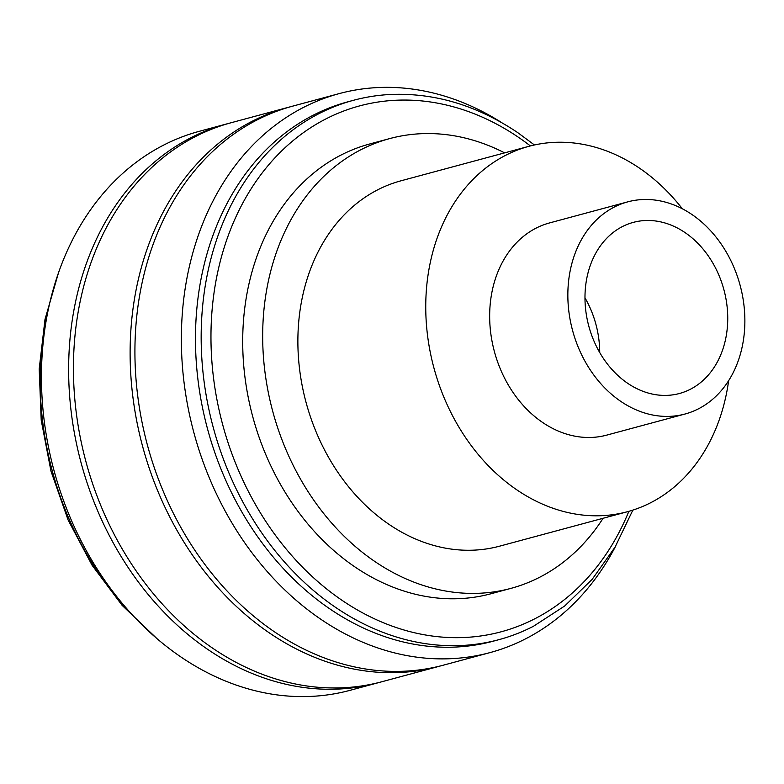 <?xml version="1.0" encoding="UTF-8"?>
<svg xmlns="http://www.w3.org/2000/svg" width="784" height="784" viewBox="0 0 784 784"><rect width="100%" height="100%" fill="white"/><g stroke="black" fill="none" stroke-linecap="round" stroke-linejoin="round"><path stroke-width="1.18" d="M685 232.564A88.612 69.972 74.9 0 0 633.296 222.382A88.612 69.972 74.9 0 0 585.04 293.902A88.612 69.972 74.9 0 0 627.719 383.327A88.612 69.972 74.9 0 0 679.424 393.499A88.612 69.972 74.9 0 0 727.679 321.979A88.612 69.972 74.9 0 0 685 232.564M691.87 214.463A109.878 86.759 -105.1 0 1 744.8 325.35A109.878 86.759 -105.1 0 1 684.951 414.04A109.878 86.759 -105.1 0 1 620.85 401.418A109.878 86.759 -105.1 0 1 567.92 290.541A109.878 86.759 -105.1 0 1 627.768 201.851A109.878 86.759 -105.1 0 1 691.87 214.463M684.951 414.04L606.767 435.11A109.878 86.759 -105.1 0 1 542.665 422.498A109.878 86.759 -105.1 0 1 489.735 311.611A109.878 86.759 -105.1 0 1 549.584 222.921L627.768 201.851M728.64 380.652A189.218 149.411 -105.1 0 1 627.416 511.717A189.218 149.411 -105.1 0 1 517.028 489.99A189.218 149.411 -105.1 0 1 425.879 299.037A189.218 149.411 -105.1 0 1 528.935 146.314A189.218 149.411 -105.1 0 1 639.323 168.041A189.218 149.411 -105.1 0 1 682.305 208.76M627.416 511.717L499.545 546.183A189.218 149.411 -105.1 0 1 389.158 524.457A189.218 149.411 -105.1 0 1 298.008 333.504A189.218 149.411 -105.1 0 1 401.065 180.781L528.935 146.314M603.092 518.273A232.917 183.907 -105.1 0 1 510.923 588.372A232.917 183.907 -105.1 0 1 375.036 561.628A232.917 183.907 -105.1 0 1 262.836 326.585A232.917 183.907 -105.1 0 1 389.687 138.592A232.917 183.907 -105.1 0 1 504.612 152.87M510.923 588.372L490.951 593.762A232.917 183.907 -105.1 0 1 355.064 567.018A232.917 183.907 -105.1 0 1 242.864 331.965A232.917 183.907 -105.1 0 1 369.715 143.972L389.687 138.592M628.866 511.315A272.303 215.012 -105.1 0 1 342.334 600.524A272.303 215.012 -105.1 0 1 229.389 232.505A272.303 215.012 -105.1 0 1 518.332 137.21A272.303 215.012 -105.1 0 1 530.386 145.932M632.845 510.11L615.077 547.095L592.165 579.337L564.715 605.983L533.453 626.279A279.32 220.549 -105.1 0 1 498.869 639.675A279.32 220.549 -105.1 0 1 335.915 607.6A279.32 220.549 -105.1 0 1 201.361 325.742A279.32 220.549 -105.1 0 1 353.486 100.293A279.32 220.549 -105.1 0 1 390.128 94.492C434.414 92.561 476.966 105.291 517.783 132.663L534.433 144.971M498.869 639.675L493.165 641.214A279.32 220.549 -105.1 0 1 330.211 609.139A279.32 220.549 -105.1 0 1 195.667 327.271A279.32 220.549 -105.1 0 1 347.792 101.832L353.486 100.293M615.832 545.791A289.492 228.575 -105.1 0 1 489.902 652.631A289.492 228.575 -105.1 0 1 321.019 619.389A289.492 228.575 -105.1 0 1 181.565 327.251A289.492 228.575 -105.1 0 1 339.227 93.6A289.492 228.575 -105.1 0 1 501.789 122.686M489.902 652.631L443.47 665.146A289.492 228.575 -105.1 0 1 274.576 631.904A289.492 228.575 -105.1 0 1 135.122 339.776A289.492 228.575 -105.1 0 1 292.795 106.114L339.227 93.6M441.059 665.773A289.492 228.575 -105.1 0 1 438.668 666.439A289.492 228.575 -105.1 0 1 269.774 633.198A289.492 228.575 -105.1 0 1 130.32 341.069A289.492 228.575 -105.1 0 1 287.993 107.408A289.492 228.575 -105.1 0 1 290.394 106.781M438.668 666.439L381.975 681.717A289.492 228.575 -105.1 0 1 213.091 648.476A289.492 228.575 -105.1 0 1 73.637 356.348A289.492 228.575 -105.1 0 1 231.3 122.686L287.993 107.408M379.574 682.345A289.492 228.575 -105.1 0 1 377.182 683.011A289.492 228.575 -105.1 0 1 208.289 649.769A289.492 228.575 -105.1 0 1 68.835 357.641A289.492 228.575 -105.1 0 1 226.507 123.98A289.492 228.575 -105.1 0 1 228.908 123.353M377.182 683.011L349.987 690.341A289.492 228.575 -105.1 0 1 181.104 657.1A289.492 228.575 -105.1 0 1 41.65 364.962A289.492 228.575 -105.1 0 1 199.312 131.31L226.507 123.98M134.329 616.998A279.32 220.549 -105.1 0 1 49.725 303.094M599.721 352.555A88.612 69.972 74.9 0 0 584.972 297.842M157.045 638.695L122.088 605.317L92.11 565.303L68.13 520.057L50.97 471.115L41.209 420.185L39.2 369.009L45.011 319.353L58.457 272.93"/></g></svg>
